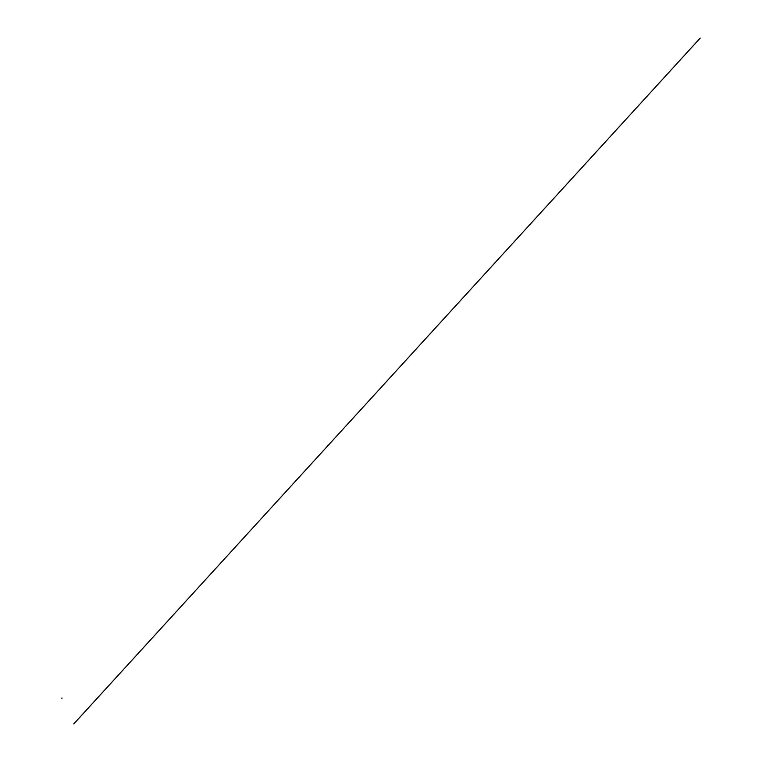 <?xml version="1.0" encoding="UTF-8"?>
<svg xmlns="http://www.w3.org/2000/svg" width="762" height="762" viewBox="0 0 762 762"><rect width="100%" height="100%" fill="white"/><g stroke="black" fill="none" stroke-linecap="round" stroke-linejoin="round"><path stroke-width="1.14" d="M61.998 697.935L61.884 698.449M73.781 723.9L700.202 38.1"/></g></svg>

